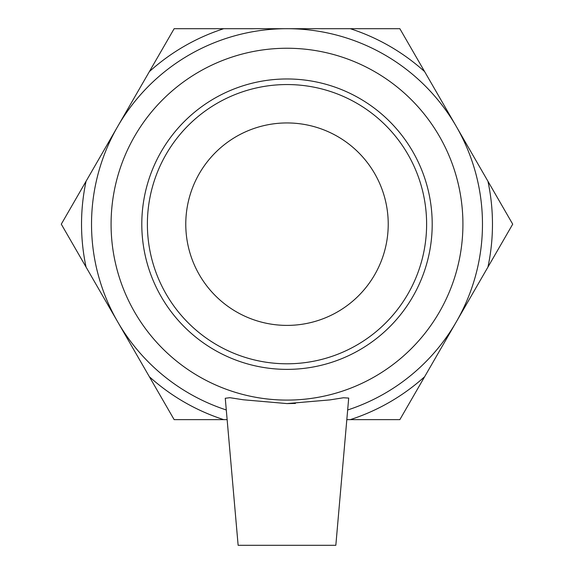 <?xml version="1.0" encoding="UTF-8"?>
<svg xmlns="http://www.w3.org/2000/svg" width="574" height="574" viewBox="0 0 574 574"><rect width="100%" height="100%" fill="white"/><g stroke="black" fill="none" stroke-linecap="round" stroke-linejoin="round"><path stroke-width="0.86" d="M287 363.794A139.618 139.618 0 0 1 147.382 224.169A139.618 139.618 0 0 1 287 84.55A139.618 139.618 0 0 1 426.618 224.169A139.618 139.618 0 0 1 287 363.794M287 369.376A145.208 145.208 0 0 0 412.749 151.565A145.208 145.208 0 0 0 161.251 151.565A145.208 145.208 0 0 0 287 369.376M287 400.092A175.924 175.924 0 0 0 439.354 136.21A175.924 175.924 0 0 0 134.646 136.21A175.924 175.924 0 0 0 287 400.092M350.298 28.7L399.856 28.7L424.631 71.614A205.463 205.463 0 0 0 350.298 28.7L223.702 28.7A205.463 205.463 0 0 0 149.369 71.614L174.144 28.7L223.702 28.7M487.936 181.255L512.711 224.169L487.936 267.082A205.463 205.463 0 0 0 487.936 181.255L424.631 71.614M399.856 419.637L350.298 419.637A205.463 205.463 0 0 0 424.631 376.723L399.856 419.637M223.702 419.637L174.144 419.637L149.369 376.723A205.463 205.463 0 0 0 223.702 419.637L227.139 419.637M86.064 267.082L61.289 224.169L86.064 181.255A205.463 205.463 0 0 0 86.064 267.082L149.369 376.723M86.064 181.255L149.369 71.614M487.936 267.082L424.631 376.723M350.298 419.637L346.861 419.637M287 325.393A101.225 101.225 0 0 0 388.225 224.169A101.225 101.225 0 0 0 287 122.944A101.225 101.225 0 0 0 185.775 224.169A101.225 101.225 0 0 0 287 325.393M335.833 545.3L238.131 545.3L225.266 398.27L229.858 397.689L243.34 399.777L287.007 403.587L329.871 399.906L343.446 397.768L348.705 398.076L335.833 545.3M295.416 403.429L287.007 403.587M347.708 409.972A195.469 195.469 0 0 0 445.08 109.189A195.469 195.469 0 0 0 128.92 109.189A195.469 195.469 0 0 0 226.292 409.972"/></g></svg>
